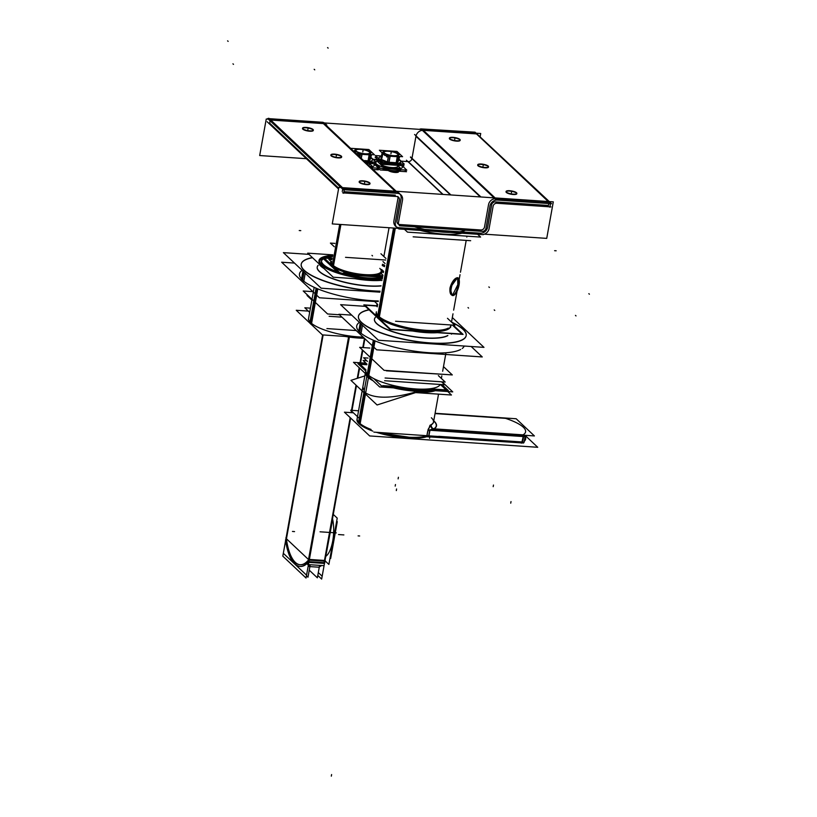 <?xml version="1.0" encoding="UTF-8"?>
<svg xmlns="http://www.w3.org/2000/svg" width="817" height="817" viewBox="0 0 817 817"><rect width="100%" height="100%" fill="white"/><g stroke="black" fill="none" stroke-linecap="round" stroke-linejoin="round"><path stroke-width="1.23" d="M399.952 224.532L480.498 229.965L399.952 224.532M484.512 227.003A3.37 3.002 -46.7 0 1 480.815 229.985A3.37 3.002 -46.7 0 0 484.512 227.003M484.573 226.666L488.535 204.659L484.573 226.666M494.959 198.715A6.73 5.995 133.3 0 0 488.627 204.23A6.73 5.995 133.3 0 1 494.959 198.715M495.929 198.705L549.055 202.279L495.929 198.705M548.82 203.535L548.473 205.475L495.357 201.891L548.473 205.475L548.82 203.535M491.763 204.444A3.37 3.002 -46.7 0 1 494.448 201.962A3.37 3.002 -46.7 0 0 491.763 204.444M491.66 204.873L487.698 226.871L491.66 204.873M480.243 233.182A6.73 5.995 133.3 0 0 487.637 227.218A6.73 5.995 133.3 0 1 480.243 233.182M479.906 233.151L399.37 227.718L479.906 233.151M396.327 226.83A6.73 5.995 133.3 0 0 399.002 227.698A6.73 5.995 133.3 0 1 393.835 221.356A6.73 5.995 133.3 0 0 395.53 226.217M393.906 220.896L397.859 198.919L393.906 220.896M397.705 196.713A3.37 3.002 -46.7 0 1 397.92 198.551A3.37 3.002 -46.7 0 0 397.634 196.57M395.377 195.14L343.937 191.678L395.377 195.14M342.252 191.556L342.691 189.166L342.252 191.556M343.314 188.4L395.949 191.954L343.314 188.4M399.421 193.435A6.73 5.995 133.3 0 0 397.154 192.158A6.73 5.995 133.3 0 1 401.045 198.756A6.73 5.995 133.3 0 0 400.075 194.191M400.984 199.123L397.031 221.101L400.984 199.123M397.848 223.766A3.37 3.002 -46.7 0 1 396.98 221.581A3.37 3.002 -46.7 0 0 399.574 224.501A3.37 3.002 -46.7 0 1 398.696 224.307M372.95 159.244L377.648 159.56L372.95 159.244M401.065 161.143L407.908 161.603L401.065 161.143M398.635 171.529A5.474 1.471 10.2 0 0 398.339 171.08A5.474 1.471 10.2 0 1 395.265 172.458A5.474 1.471 10.2 0 1 388.33 170.528A5.474 1.471 10.2 0 0 394.254 172.377A5.474 1.471 10.2 0 0 398.645 171.713M408.234 161.623A3.37 3.002 133.3 0 0 411.931 158.641A3.37 3.002 133.3 0 1 408.234 161.623L443.059 194.426L408.234 161.623M411.993 158.294L415.955 136.296L480.335 196.938L415.955 136.296L411.993 158.294M416.047 135.857A6.73 5.995 -46.7 0 1 422.379 130.342A6.73 5.995 -46.7 0 0 416.047 135.857M423.349 130.332L476.464 133.917L548.238 201.523L476.464 133.917L423.349 130.332L495.122 197.939L423.349 130.332M269.671 123.193L270.1 120.793L269.671 123.193L338.687 188.196L269.671 123.193M270.723 120.038L323.369 123.592L395.132 191.188L323.369 123.592L270.723 120.038M324.574 123.796A6.73 5.995 -46.7 0 1 326.831 125.072L325.38 123.704M342.017 187.604L270.243 120.007L342.017 187.604M341.598 156.976A5.474 1.471 10.2 0 0 341.302 156.527A5.474 1.471 10.2 0 0 335.756 154.627A5.474 1.471 10.2 0 0 330.905 155.046M330.834 155.22A5.474 1.471 10.2 0 0 331.14 155.843A5.474 1.471 10.2 0 0 337.012 157.804A5.474 1.471 10.2 0 0 341.608 157.16M369.938 183.662A5.474 1.471 10.2 0 0 369.631 183.222A5.474 1.471 10.2 0 0 364.096 181.313A5.474 1.471 10.2 0 0 359.245 181.742M359.174 181.905A5.474 1.471 10.2 0 0 359.48 182.538A5.474 1.471 10.2 0 0 365.352 184.489A5.474 1.471 10.2 0 0 369.948 183.845M313.258 130.281A5.474 1.471 10.2 0 0 312.962 129.842A5.474 1.471 10.2 0 0 307.427 127.932A5.474 1.471 10.2 0 0 302.576 128.361M302.504 128.535A5.474 1.471 10.2 0 0 302.811 129.157A5.474 1.471 10.2 0 0 308.683 131.108A5.474 1.471 10.2 0 0 313.268 130.465M488.454 166.882A5.474 1.471 10.2 0 0 488.157 166.443A5.474 1.471 10.2 0 0 482.612 164.534A5.474 1.471 10.2 0 0 477.761 164.963M477.69 165.126A5.474 1.471 10.2 0 0 477.996 165.759A5.474 1.471 10.2 0 0 483.868 167.71A5.474 1.471 10.2 0 0 488.464 167.066M516.783 193.568A5.474 1.471 10.2 0 0 516.487 193.129A5.474 1.471 10.2 0 0 510.952 191.219A5.474 1.471 10.2 0 0 506.101 191.648M506.029 191.821A5.474 1.471 10.2 0 0 506.336 192.444A5.474 1.471 10.2 0 0 512.208 194.395A5.474 1.471 10.2 0 0 516.793 193.752M460.114 140.197A5.474 1.471 10.2 0 0 459.818 139.748A5.474 1.471 10.2 0 0 454.283 137.848A5.474 1.471 10.2 0 0 449.432 138.267M449.35 138.441A5.474 1.471 10.2 0 0 449.667 139.064A5.474 1.471 10.2 0 0 455.529 141.014A5.474 1.471 10.2 0 0 460.124 140.381M377.597 315.566A38.052 10.233 -169.8 0 0 412.156 328.822A38.052 10.233 -169.8 0 0 448.727 328.179A37.888 10.192 -169.8 0 1 413.586 329.19A37.888 10.192 -169.8 0 1 378.445 316.475A37.888 10.192 -169.8 0 1 377.291 315.209M377.229 315.117A37.888 10.192 -169.8 0 1 376.31 312.135L375.963 314.065M450.667 326.003A37.888 10.192 10.2 0 0 450.943 325.207A37.888 10.192 10.2 0 0 450.974 324.992L450.882 325.554A37.888 10.192 -169.8 0 1 450.739 326.065A37.888 10.192 -169.8 0 0 450.923 324.982M450.412 326.677A37.888 10.192 -169.8 0 1 449.973 327.219A37.888 10.192 -169.8 0 0 450.412 326.677M465.098 232.161A37.888 10.192 -169.8 0 1 414.148 228.719A37.888 10.192 -169.8 0 0 465.098 232.161M457.5 277.698L450.014 287.921L452.22 295.448M452.373 295.488L457.826 284.653L457.632 277.739M332.151 264.371A25.256 6.791 10.2 0 0 332.928 265.219A25.256 6.791 10.2 0 0 364.729 274.686A25.256 6.791 10.2 0 0 379.885 272.96A25.256 6.791 10.2 0 0 381.212 271.275L380.865 273.205M331.151 264.289L331.498 262.328A25.256 6.791 10.2 0 0 332.111 264.32M374.084 340.73L367.967 374.727A37.888 10.192 10.2 0 0 407.346 388.085A37.888 10.192 10.2 0 0 440.189 384.47A37.888 10.192 10.2 0 1 407.346 388.085A37.888 10.192 10.2 0 1 367.967 374.727A37.888 10.192 -169.8 0 1 365.832 370.387L365.618 371.541M378.302 317.272A37.888 10.192 10.2 0 0 415.159 330.262A37.888 10.192 10.2 0 0 449.605 328.24A37.888 10.192 10.2 0 1 415.159 330.262A37.888 10.192 10.2 0 1 378.302 317.272A37.888 10.192 -169.8 0 1 376.167 312.931M450.269 327.484A37.888 10.192 10.2 0 0 450.647 326.698A37.888 10.192 10.2 0 1 450.269 327.484M435.308 390.7A37.888 10.192 -169.8 0 1 416.19 392.191A37.888 10.192 -169.8 0 0 435.308 390.7M364.78 392.426C374.533 398.819 391.149 398.767 414.617 392.283C391.149 398.767 374.533 398.819 364.78 392.426L362.84 386.992M428.333 428.976L431.253 424.809A3.37 3.094 59.6 0 0 433.796 428.833A3.37 3.094 59.6 0 1 431.253 424.809A37.888 10.192 -169.8 0 0 433.51 422.113A37.888 10.192 -169.8 0 1 431.253 424.809L428.333 428.976M426.229 436.697L521.716 442.906L523.268 436.329M429.834 430.018L432.244 429.037L429.834 430.018M359.409 322.378A54.719 14.726 -169.8 0 0 359.807 332.172A54.719 14.726 10.2 0 0 409.603 350.381A54.719 14.726 10.2 0 0 460.665 349.472A54.719 14.726 10.2 0 1 409.603 350.381A54.719 14.726 10.2 0 1 359.807 332.172A54.719 14.726 -169.8 0 1 356.723 325.912L356.692 326.106M462.228 348.491A54.719 14.726 10.2 0 0 464.23 346.04A54.719 14.726 10.2 0 1 462.228 348.491M466.16 335.716A54.719 14.726 10.2 0 1 420.224 342.129A54.719 14.726 10.2 0 1 361.533 322.603A54.719 14.726 -169.8 0 1 358.449 316.332M358.469 316.24A54.719 14.726 -169.8 0 1 369.151 309.878A54.719 14.726 -169.8 0 0 361.533 322.603A54.719 14.726 10.2 0 0 430.447 343.12A54.719 14.726 10.2 0 0 463.076 329.455A54.719 14.726 -169.8 0 0 451.934 322.49A54.719 14.726 -169.8 0 1 463.076 329.455A54.719 14.726 10.2 0 1 466.17 335.624M374.452 319.13A38.47 10.355 -169.8 0 1 375.34 317.537A38.47 10.355 -169.8 0 0 376.606 323.614A38.47 10.355 10.2 0 0 412.125 336.502A38.47 10.355 10.2 0 0 447.879 335.573A38.47 10.355 10.2 0 1 412.125 336.502A38.47 10.355 10.2 0 1 376.606 323.614A38.47 10.355 -169.8 0 1 374.441 319.212M330.528 262.972A26.093 7.026 10.2 0 0 331.998 265.964A26.093 7.026 10.2 0 1 331.671 261.389A26.093 7.026 10.2 0 0 330.63 262.614M381.386 270.325A26.093 7.026 -169.8 0 1 381.896 272.224A26.093 7.026 -169.8 0 1 359.991 275.278A26.093 7.026 -169.8 0 1 331.998 265.964A26.093 7.026 -169.8 0 0 363.187 275.615A26.093 7.026 -169.8 0 0 381.386 270.325M321.51 260.97A35.356 9.518 10.2 0 1 332.539 256.569A35.356 9.518 10.2 0 0 323.409 265.382A35.356 9.518 -169.8 0 0 382.397 278.331A35.356 9.518 -169.8 0 1 323.409 265.382A35.356 9.518 10.2 0 1 321.418 261.338M384.49 266.669A35.356 9.518 10.2 0 0 382.254 265.515A35.356 9.518 10.2 0 1 384.49 266.669M321.765 258.519A37.041 9.967 -169.8 0 1 328.822 256.354A37.041 9.967 -169.8 0 0 321.847 265.28A37.041 9.967 -169.8 0 0 327.525 269.079A37.041 9.967 -169.8 0 1 321.847 265.28A37.041 9.967 -169.8 0 1 321.704 258.56M320.918 266.025A37.888 10.192 -169.8 0 1 319.335 264.116A37.888 10.192 -169.8 0 0 320.918 266.025A37.888 10.192 -169.8 0 0 323.45 267.996A37.888 10.192 -169.8 0 1 320.918 266.025M313.33 292.037L308.591 318.344A37.888 10.192 10.2 0 0 310.726 322.684A37.888 10.192 -169.8 0 0 363.146 337.104A37.888 10.192 -169.8 0 1 310.726 322.684L316.843 288.687M379.588 280.343A37.888 10.192 -169.8 0 1 356.263 278.771A37.888 10.192 -169.8 0 0 379.588 280.343M321.602 565.507A50.511 18.566 93.9 0 1 319.335 566.845M324.083 562.668L324.359 561.136L309.255 560.115L324.359 561.136L309.255 560.115L324.359 561.136L324.083 562.668M300.043 566.436A50.511 18.566 93.9 0 1 286.021 541.222A50.511 18.566 93.9 0 0 307.958 562.678A50.511 18.566 93.9 0 1 300.207 566.447M308.867 562.29L323.971 563.311L308.867 562.29M286.236 539.996L286.021 541.222L286.236 539.996M308.346 560.544A48.826 17.954 93.9 0 1 300.319 564.761A48.826 17.954 93.9 0 0 308.346 560.544A48.826 17.954 93.9 0 1 286.41 539.046A48.826 17.954 93.9 0 0 300.166 564.751A48.826 17.954 93.9 0 1 286.41 539.046L323.134 334.95L286.41 539.046A48.826 17.954 93.9 0 0 308.346 560.544M308.438 561.779L308.744 560.084L308.438 561.779M348.879 337.023L308.836 559.563L348.879 337.023M364.453 338.33L362.789 347.562L364.453 338.33M362.37 349.89L360.052 362.758L362.37 349.89M359.174 367.681L357.254 378.342L359.174 367.681M356.028 385.144L351.504 410.308L356.028 385.144M351.392 410.92L351.085 412.636L351.392 410.92M350.187 417.61L324.482 560.452L350.187 417.61M326.054 556.142A23.489 8.63 -86.1 0 0 332.509 518.785A23.489 8.63 -86.1 0 1 326.054 556.142M302.167 270.335A54.719 14.726 -169.8 0 0 302.566 280.129A54.719 14.726 10.2 0 0 378.322 300.962A54.719 14.726 10.2 0 1 302.566 280.129A54.719 14.726 -169.8 0 1 299.482 273.869L299.451 274.063M301.228 264.197A54.719 14.726 -169.8 0 1 312.533 257.712A54.719 14.726 -169.8 0 0 304.292 270.56A54.719 14.726 10.2 0 0 380.048 291.383A54.719 14.726 10.2 0 1 304.292 270.56A54.719 14.726 -169.8 0 1 301.207 264.289M317.221 267.077A38.47 10.355 -169.8 0 1 318.099 265.494A38.47 10.355 -169.8 0 0 319.365 271.571A38.47 10.355 10.2 0 0 381.018 285.96A38.47 10.355 10.2 0 1 319.365 271.571A38.47 10.355 -169.8 0 1 317.2 267.169M332.744 544.357L332.662 544.316A19.363 7.118 -86.1 0 0 333.714 539.843A19.363 7.118 -86.1 0 0 334.337 535.002L334.429 535.012M372.583 168.159A13.634 3.666 10.2 0 0 373.195 167.853A13.634 3.666 10.2 0 1 372.583 168.159M374.237 165.32A13.634 3.666 10.2 0 1 371.327 166.985A13.634 3.666 10.2 0 0 373.471 163.768A13.634 3.666 10.2 0 0 373.4 163.696A13.634 3.666 10.2 0 1 373.471 163.768A13.634 3.666 10.2 0 1 374.247 165.3A13.634 3.666 -169.8 0 1 371.296 166.944M375.228 164.033L375.228 163.992A13.634 3.666 10.2 0 0 375.994 165.545A13.634 3.666 10.2 0 0 379.844 167.751A13.634 3.666 10.2 0 1 375.994 165.545L376.218 164.329M381.702 168.435A13.634 3.666 10.2 0 0 388.116 170.038A13.634 3.666 10.2 0 1 381.702 168.435M388.269 170.059A13.634 3.666 10.2 0 0 401.321 169.752A13.634 3.666 10.2 0 1 388.269 170.059M376.606 164.176A13.634 3.666 -169.8 0 1 375.524 162.348A13.634 3.666 -169.8 0 1 375.554 162.226A13.634 3.666 10.2 0 0 375.524 162.369A13.634 3.666 10.2 0 0 376.29 163.951A13.634 3.666 10.2 0 0 393.467 169.068A13.634 3.666 10.2 0 0 401.596 165.657A13.634 3.666 10.2 0 0 401.515 165.585A13.634 3.666 10.2 0 1 401.596 165.657A13.634 3.666 10.2 0 1 402.362 167.199A13.634 3.666 -169.8 0 1 390.506 168.721A13.634 3.666 -169.8 0 1 376.034 163.645M378.833 160.673A13.634 3.666 10.2 0 0 375.759 161.889A13.634 3.666 10.2 0 1 378.833 160.673M375.565 162.226A13.634 3.666 10.2 0 0 376.29 163.951A13.634 3.666 10.2 0 0 390.914 168.823A13.634 3.666 10.2 0 0 402.362 167.219M369.509 164.544L369.519 164.472A8.844 2.38 -169.8 0 1 369.192 164.963A8.844 2.38 -169.8 0 0 369.018 163.461M397.624 166.443L397.644 166.372A8.844 2.38 -169.8 0 1 388.514 167.148A8.844 2.38 -169.8 0 1 380.242 163.237L380.232 163.308M370.561 158.886L371.122 155.781L370.561 158.804L369.182 160.663L370.336 154.515L369.345 154.781L370.244 154.627L369.182 160.663L370.285 154.515L369.192 160.653L370.561 158.804L371.092 155.781M369.161 160.694L368.253 160.847L369.161 160.694M364.556 160.592L368.11 160.837L369.202 154.77L368.11 160.837L364.556 160.592M398.359 156.578L397.307 162.563L398.451 156.415L397.47 156.68L398.369 156.527L397.307 162.563L398.676 160.704L399.227 157.681L398.665 160.714M397.276 162.593L396.378 162.736L397.276 162.593M389.015 162.246L396.235 162.736L397.317 156.67L396.235 162.736L389.015 162.246L390.107 156.18L397.317 156.67L390.107 156.18L389.015 162.246L390.118 156.057M388.872 162.236L387.503 161.94L388.872 162.236M382.673 153.351L381.539 159.54L382.938 153.606L381.539 159.54L387.381 161.889L388.453 155.741M380.988 159.019L381.427 159.499L380.957 159.07L382.121 152.83L382.693 153.371L381.58 159.56M484.338 234.162L546.726 238.38L553.303 201.86L338.83 187.389L332.264 223.909L398.012 228.341M399.401 225.768L483.889 231.466M442.732 194.395L406.437 160.214M481.918 231.313A3.37 3.002 133.3 0 0 486.013 228.014M450.902 194.946L410.522 156.915M485.89 228.821L490.067 205.578M480.927 196.979L414.576 134.478M480.182 136.49L480.713 133.498L266.25 119.027L259.683 155.536L306.375 158.692M398.563 222.112A3.37 3.002 133.3 0 0 401.382 225.88M402.577 199.675L398.4 222.918M397.042 193.292L397.052 193.302A6.73 5.995 -46.7 0 1 400.871 194.803A6.73 5.995 -46.7 0 1 402.424 200.482M323.123 122.427A6.73 5.995 -46.7 0 1 324.359 122.948M269.273 118.669L322.97 122.295L398.461 193.394L343.222 189.667L267.731 118.567L268.864 118.281L344.345 189.381L343.64 193.282M397.889 196.58L342.65 192.853M338.544 188.993L267.159 121.753M399.288 200.267A3.37 3.002 133.3 0 0 396.47 196.509M395.275 222.704L399.452 199.471M400.81 229.077A6.73 5.995 -46.7 0 1 396.991 227.586A6.73 5.995 -46.7 0 1 395.428 221.907M483.317 234.653L398.829 228.954M489.148 228.229A6.73 5.995 -46.7 0 1 481.346 234.51M493.192 205.792L489.015 229.036M497.155 203.3A3.37 3.002 133.3 0 0 493.07 206.599M550.995 206.915L495.745 203.188M549.861 207.201L550.566 203.29L475.075 132.191L420.837 128.892L496.327 199.991L551.567 203.719L475.494 132.579M419.254 129.352A6.73 5.995 -46.7 0 1 420.918 128.974M497.716 200.094L497.737 200.104A6.73 5.995 -46.7 0 0 489.934 206.384M488.076 165.963A5.474 1.471 -169.8 0 1 488.525 166.709A5.474 1.471 -169.8 0 1 483.746 167.322A5.474 1.471 -169.8 0 1 477.945 165.279M478.2 165.514A5.474 1.471 -169.8 0 1 477.751 164.768A5.474 1.471 -169.8 0 1 482.53 164.156A5.474 1.471 -169.8 0 1 488.331 166.198M516.415 192.659A5.474 1.471 -169.8 0 1 516.865 193.394A5.474 1.471 -169.8 0 1 512.085 194.017A5.474 1.471 -169.8 0 1 506.285 191.975M506.53 192.209A5.474 1.471 -169.8 0 1 506.091 191.464A5.474 1.471 -169.8 0 1 510.87 190.841A5.474 1.471 -169.8 0 1 516.661 192.894M459.746 139.278A5.474 1.471 -169.8 0 1 460.185 140.024A5.474 1.471 -169.8 0 1 455.416 140.636A5.474 1.471 -169.8 0 1 449.616 138.594M449.861 138.829A5.474 1.471 -169.8 0 1 449.421 138.083A5.474 1.471 -169.8 0 1 454.201 137.47A5.474 1.471 -169.8 0 1 459.991 139.513M398.267 170.61A5.474 1.471 -169.8 0 1 398.706 171.356A5.474 1.471 -169.8 0 1 393.927 171.968A5.474 1.471 -169.8 0 1 388.136 169.926M341.23 156.057A5.474 1.471 -169.8 0 1 341.669 156.803A5.474 1.471 -169.8 0 1 336.89 157.415A5.474 1.471 -169.8 0 1 331.099 155.373M331.345 155.608A5.474 1.471 -169.8 0 1 330.905 154.862A5.474 1.471 -169.8 0 1 335.675 154.25A5.474 1.471 -169.8 0 1 341.475 156.292M369.56 182.742A5.474 1.471 -169.8 0 1 370.009 183.488A5.474 1.471 -169.8 0 1 365.23 184.111A5.474 1.471 -169.8 0 1 359.429 182.058M359.684 182.293A5.474 1.471 -169.8 0 1 359.235 181.548A5.474 1.471 -169.8 0 1 364.014 180.935A5.474 1.471 -169.8 0 1 369.815 182.977M312.891 129.362A5.474 1.471 -169.8 0 1 313.34 130.107A5.474 1.471 -169.8 0 1 308.56 130.73A5.474 1.471 -169.8 0 1 302.76 128.688M303.015 128.923A5.474 1.471 -169.8 0 1 302.566 128.177A5.474 1.471 -169.8 0 1 307.345 127.554A5.474 1.471 -169.8 0 1 313.146 129.607M440.363 384.48L446.133 389.913L429.609 388.8M366.843 364.739L360.093 364.29L365.934 369.784M399.288 386.747L382.764 385.634M452.414 325.084L461.973 334.092L390.485 329.261L364.933 305.201L377.403 306.038M379.18 317.057A38.052 10.233 -169.8 0 1 377.158 315.035M451.117 325.003A38.052 10.233 -169.8 0 1 450.831 326.157M450.514 326.688A38.052 10.233 -169.8 0 1 450.014 327.249M437.361 332.682A37.888 10.192 -169.8 0 1 412.656 331.018M379.2 319.345A37.888 10.192 -169.8 0 1 377.372 317.67L393.508 228.035M465.465 230.22A37.888 10.192 -169.8 0 1 414.464 226.779M451.352 287.737A9.263 3.421 106.6 0 0 452.506 295.529A9.263 3.421 106.6 0 0 459.144 284.469M458.95 285.572A9.263 3.421 106.6 0 0 457.796 277.78A9.263 3.421 106.6 0 0 451.158 288.84M377.219 317.476A37.888 10.192 -169.8 0 0 378.955 319.151L395.326 228.157M470.663 240.709L413.157 236.828M447.481 318.303L454.865 325.248L395.561 321.244M378.22 301.524L374.339 301.269L377.699 304.424M476.178 232.906L480.6 237.073L407.489 232.14L403.067 227.974M446.102 374.513L386.39 370.836M334.306 246.765L330.405 243.098L334.909 243.395M345.52 257.335L385.685 260.041M385.961 258.489L380.947 253.76M332.325 265.392L339.698 224.409M380.007 272.888A25.368 6.822 -169.8 0 1 363.289 274.502M333.397 266.25L340.914 224.491M366.251 274.706A25.368 6.822 -169.8 0 1 332.07 264.259M382.683 276.749L345.581 274.246M383.418 272.623L381.355 270.682M332.172 258.611L324.237 258.08L339.566 272.521M451.015 333.693L451.525 334.163M377.668 304.608L376.872 304.557L377.556 305.201M377.383 306.201L376.586 306.15L377.27 306.794M368.048 358.071L363.606 357.775L367.446 361.39M438.341 375.595L445.204 382.06L385.093 378.005M365.955 363.156L353.485 362.319L379.629 386.941L452.741 391.874L442.099 381.856M376.371 311.788A37.888 10.192 10.2 0 0 379.364 316.873M375.003 341.108L368.61 376.627A37.888 10.192 10.2 0 1 366.802 374.86M373.287 340.393L367.037 375.136A37.888 10.192 10.2 0 0 368.967 376.903M377.791 315.382A37.888 10.192 10.2 0 0 411.686 328.495A37.888 10.192 10.2 0 0 448.237 328.148M402.158 388.463A37.888 10.192 10.2 0 0 427.138 390.148M377.454 305.783L363.82 304.864L389.964 329.486L463.086 334.419L453.231 325.146M443.488 366.629L452.301 374.932L384.061 370.326L359.674 347.348L369.846 348.042M441.578 381.815L444.714 384.776L384.603 380.722M366.741 360.726L363.116 360.481L366.956 364.106M441.987 384.593L448.329 390.557L426.249 389.066M366.935 364.249L357.907 363.636L365.791 371.071M373.818 378.628L381.713 386.063L403.782 387.554M447.767 391.547L451.454 395.019L414.903 392.548M369.478 378.577L369.529 378.097A36.591 9.845 -169.8 0 1 366.864 374.942M365.393 373.543A37.888 10.192 10.2 0 0 368.406 377.771L359.991 424.574A37.888 10.192 10.2 0 1 356.998 419.489L365.413 372.685M373.022 380.722A37.888 10.192 10.2 0 1 366.833 376.28L358.408 423.083A37.888 10.192 10.2 0 0 372.787 431.08M393.488 387.881A37.888 10.192 10.2 0 0 432.755 390.526M376.382 432.295A37.888 10.192 10.2 0 0 428.69 435.941M367.936 377.372L367.997 376.668A36.591 9.845 -169.8 0 0 372.215 379.956M431.59 390.455A36.591 9.845 -169.8 0 1 393.906 387.912M416.364 392.354L377.086 404.977L350.953 380.365L364.842 375.902M358.561 410.788L350.677 410.257L359.266 418.335L350.677 410.257L358.561 410.788M438.892 436.513L373.9 432.132L438.892 436.513M433.735 420.816A41.493 11.162 10.2 0 1 433.613 429.109A3.37 3.064 62.2 0 1 430.937 424.789M431.305 424.585A37.888 10.192 10.2 0 0 433.51 422.083A37.888 10.192 -169.8 0 0 431.376 417.773M353.373 412.789L344.437 412.187L369.662 435.941L537.729 447.287L526.138 436.37M522.635 441.895A1.348 1.226 63.2 0 1 520.95 442.977A40.513 10.897 10.2 0 0 521.164 442.865M427.894 429.895L525.147 436.452L524.085 442.334L522.788 442.242M522.604 442.232L428.935 435.91A3.37 0.909 10.2 0 0 426.821 436.053L427.597 431.754M524.157 441.874L523.585 443.028L428.527 436.615L428.935 435.839M428.016 430.13A3.37 0.909 10.2 0 1 429.987 430.038L428.935 435.91M429.946 430.345L432.796 429.078M430.028 425.259L427.689 431.866L430.028 425.259L431.386 424.636M525.055 435.298L525.055 436.901M435.093 413.29L516.17 418.753L534.4 435.931L432.183 429.027M523.636 436.472L522.574 442.354M524.279 441.241A42.096 11.326 10.2 0 0 525.658 439.035L525.699 438.811A42.096 11.326 -169.8 0 1 524.32 441.017A42.096 11.326 -169.8 0 0 525.699 438.8M522.38 435.032A1.348 1.226 63.2 0 1 523.534 436.921M351.708 315.127L338.902 314.259L376.657 349.819L482.265 356.947L471.174 346.51M464.148 330.323A54.719 14.726 10.2 0 0 451.505 322.092L452.996 313.82L451.505 322.092M368.988 309.735A54.719 14.726 10.2 0 0 358.479 316.148A54.719 14.726 10.2 0 0 362.799 323.491M362.482 325.278L361.012 333.448M360.205 323.123L358.734 331.304M360.522 321.347A54.719 14.726 10.2 0 0 418.58 341.72A54.719 14.726 10.2 0 0 466.19 335.521A54.719 14.726 10.2 0 0 461.871 328.179M365.403 306.355L340.618 304.68L378.373 340.24L483.981 347.368L452.322 317.547M375.371 317.364A38.47 10.355 10.2 0 0 374.472 319.038A38.47 10.355 10.2 0 0 377.505 324.196M375.902 322.695A38.47 10.355 10.2 0 0 410.573 336.053A38.47 10.355 10.2 0 0 447.634 335.562M331.978 259.663L328.863 259.459L331.559 261.991M380.303 272.664L382.959 275.176M343.263 273.021L353.056 273.685M373.767 275.084L382.867 275.697M310.419 308.162L304.823 307.784L309.674 312.349M356.202 330.558L326.912 328.577M308.06 295.56L307.039 295.499L311.88 300.053M341.976 317.159L329.118 316.291M381.549 269.436L383.643 271.407M332.264 258.111L322.031 257.426L339.239 273.634M382.591 277.249L348.461 274.941M381.519 269.59A26.093 7.026 -169.8 0 1 382.029 271.479A26.093 7.026 -169.8 0 1 359.327 274.43A26.093 7.026 -169.8 0 1 331.641 264.708M332.723 265.739A26.093 7.026 -169.8 0 1 330.66 262.237M312.911 291.649L303.209 290.995L327.597 313.973L339.433 314.77M382.53 277.586A35.356 9.518 -169.8 0 1 348.747 275.012A35.356 9.518 -169.8 0 1 322.868 263.952M324.339 265.341A35.356 9.518 -169.8 0 1 321.551 260.592A35.356 9.518 -169.8 0 1 332.672 255.833M382.387 264.779A35.356 9.518 -169.8 0 1 384.623 265.923A36.939 9.937 10.2 0 0 384.47 265.842M382.969 261.542L385.062 263.513M332.846 254.853L307.692 253.158L333.244 277.218L381.999 280.507M330.344 256.099A36.939 9.937 10.2 0 0 321.816 258.489A36.939 9.937 10.2 0 0 322.797 265.913M319.008 263.809A37.991 10.223 10.2 0 0 321.663 266.863M309.643 322.889A37.888 10.192 -169.8 0 0 311.379 324.563L317.762 289.065M321.98 265.637A37.888 10.192 -169.8 0 1 318.987 260.552A37.888 10.192 -169.8 0 1 332.764 255.312M382.479 264.259A37.888 10.192 -169.8 0 1 384.736 265.311M364.372 338.258A37.888 10.192 -169.8 0 1 345.08 336.43M311.624 324.757A37.888 10.192 -169.8 0 1 309.806 323.072L316.046 288.35M382.274 279.016A37.888 10.192 -169.8 0 1 320.407 264.157M308.336 311.093L296.244 310.276L322.388 334.899L363.779 337.697M321.255 264.463A36.939 9.937 10.2 0 0 382.295 278.883M320.08 265.372A37.991 10.223 10.2 0 0 324.012 268.517M354.987 278.689A37.991 10.223 10.2 0 0 380.599 280.415M324.86 561.269L322.174 576.22L318.303 572.584M285.511 539.914A50.511 18.566 -86.1 0 0 299.89 566.426A50.511 18.566 -86.1 0 0 308.571 561.626L324.819 562.719A50.511 18.566 -86.1 0 1 324.543 563.036M286.113 538.944L285.695 541.273M325.207 560.503L308.959 559.4A48.826 17.954 93.9 0 1 300.002 564.741A48.826 17.954 93.9 0 1 285.919 537.709L285.919 537.709A48.826 17.954 -86.1 0 0 300.002 564.741A48.826 17.954 -86.1 0 0 308.959 559.4L325.207 560.503A48.826 17.954 93.9 0 1 324.941 560.84A48.826 17.954 -86.1 0 0 325.207 560.503M324.267 563.413L308.019 562.31L308.448 559.982M286.011 538.372L285.725 539.925L286.011 538.372L309.235 560.217L306.549 575.168L283.325 553.293L285.613 540.568L282.805 556.152L306.038 578.028L349.38 337.094M348.563 336.982L307.621 564.557L323.869 565.66M322.613 334.919L286.124 537.719M364.903 338.749L363.31 347.593M362.819 350.319L360.573 362.799M359.623 368.099L357.805 378.159M356.478 385.563L352.015 410.338M351.841 411.349L351.596 412.677M350.636 418.028L321.653 579.079L317.793 575.444M319.6 565.374L317.364 577.813L309.255 570.174M309.48 564.69L309.143 566.549L319.09 567.223M310.225 564.741L307.989 577.18L306.446 575.73M322.817 334.929L285.286 543.53M332.601 519.796L325.043 560.248M333.295 514.424L337.217 518.121L328.883 564.424L324.992 560.768M294.467 263.074L281.661 262.216L319.416 297.776L374.584 301.493M312.37 257.559A54.719 14.726 10.2 0 0 301.248 264.105A54.719 14.726 10.2 0 0 305.568 271.448M305.241 273.225L303.771 281.405M302.964 271.081L301.493 279.261M303.291 269.293A54.719 14.726 10.2 0 0 380.079 291.189M308.979 254.363L283.387 252.637L321.142 288.197L379.905 292.169M318.13 265.321A38.47 10.355 10.2 0 0 317.231 266.996A38.47 10.355 10.2 0 0 320.274 272.153M318.671 270.652A38.47 10.355 10.2 0 0 381.049 285.787M330.058 557.94L330.66 558.501L337.278 521.675L336.675 521.103M374.033 169.528L378.394 169.824L376.545 168.088M374.247 165.279A13.634 3.666 -169.8 0 0 373.461 163.696A13.634 3.666 -169.8 0 1 373.737 163.982M372.195 167.791L378.68 168.231L373.9 163.727M404.67 169.977L406.519 171.723L380.191 169.946L378.353 168.21M376.3 165.861L376.525 164.615M375.738 161.878A13.634 3.666 -169.8 0 1 378.792 160.632M402.373 167.179A13.634 3.666 -169.8 0 0 401.576 165.596A13.634 3.666 -169.8 0 1 401.862 165.882M375.728 165.33L375.953 164.084M402.025 165.626L406.805 170.13L380.487 168.353L375.708 163.849M373.379 159.642L378.077 159.958M369.652 163.768L372.399 166.362L370.54 166.229M372.062 162.123L373.001 163.002L370.254 162.818M397.767 165.667L400.524 168.251L383.459 167.107L377.362 161.357L379.731 161.521M400.187 164.023L401.127 164.901L398.369 164.717M377.985 158.008L378.526 158.529M383.061 162.818L384.061 163.757L386.87 163.941M374.023 162.123L375.871 163.86L367.415 163.288M372.154 161.991A11.367 3.054 -169.8 0 1 367.007 162.9M369.141 161.786A11.367 3.054 -169.8 0 1 365.842 161.807M370.857 157.273L376.157 162.266L365.567 161.552M363.892 149.286L356.426 148.806M351.269 148.357L368.875 149.542L374.452 154.801L356.845 153.606M360.46 154.025L362.054 154.168L361.42 157.65M362.023 154.331L369.151 154.811M370.234 154.679L369.131 160.826M371.163 155.577L371.337 154.587L371.132 155.557M370.264 154.515L369.172 154.648L368.058 160.837M361.257 157.497L361.86 154.147L369.366 154.658L368.232 160.969M360.328 153.841L359.899 156.221M360.042 156.343L360.491 153.851M370.254 154.73L371.388 155.802L370.081 155.71M360.113 155.036L358.54 154.934M402.138 164.013L403.986 165.759L382.703 164.319L375.095 157.15L377.229 157.303M400.34 163.89L397.685 164.84L389.035 164.391L380.732 161.786L378.853 160.152M378.455 158.958L379.323 160.602M379.231 159.468A11.367 3.054 -169.8 0 1 378.618 158.61A11.367 3.054 -169.8 0 0 379.231 159.468A11.367 3.054 -169.8 0 0 380.487 160.367A11.367 3.054 -169.8 0 1 379.231 159.468L379.057 160.428A11.367 3.054 -169.8 0 0 382.662 162.42A11.367 3.054 -169.8 0 1 379.057 160.428A11.367 3.054 -169.8 0 1 378.414 159.121L378.404 159.172A11.367 3.054 -169.8 0 0 379.302 160.694L379.497 159.642A11.367 3.054 -169.8 0 1 378.659 158.641M400.279 163.89A11.367 3.054 -169.8 0 1 383.449 162.757M382.754 162.501A11.367 3.054 -169.8 0 1 378.833 160.255L379.017 159.203A11.367 3.054 -169.8 0 0 380.344 160.234M397.266 163.686A11.367 3.054 -169.8 0 1 389.27 163.145M398.972 159.162L404.272 164.156L382.989 162.726L375.381 155.557L381.508 155.976M392.017 151.186L384.511 150.685M397.001 151.441L402.567 156.69L384.96 155.506L379.384 150.257L397.001 151.441M388.586 155.873L390.169 156.057L389.055 162.246M390.138 156.231L397.266 156.711M399.431 156.486L399.258 157.456L399.442 156.486M397.256 162.716L398.39 156.415L397.297 156.547L396.184 162.726M398.686 160.786L399.247 157.681M398.42 156.415L397.307 162.552M388.851 162.358L389.985 156.047L397.491 156.558L396.357 162.859M381.406 159.621L382.703 153.382M387.472 162.062L388.616 155.751M380.936 159.172L382.07 152.871L380.936 159.192M382.131 152.82L382.519 153.433L382.07 152.871M398.379 156.629L399.513 157.701L398.196 157.61M388.238 156.935L386.512 156.823M450.453 194.916L410.481 157.273M331.14 155.843A5.474 1.471 10.2 0 0 338.034 157.895A5.474 1.471 10.2 0 0 341.302 156.527A5.474 1.471 10.2 0 0 334.408 154.484A5.474 1.471 10.2 0 0 331.14 155.843M359.48 182.538A5.474 1.471 10.2 0 0 366.373 184.591A5.474 1.471 10.2 0 0 369.631 183.222A5.474 1.471 10.2 0 0 362.748 181.17A5.474 1.471 10.2 0 0 359.48 182.538M302.811 129.157A5.474 1.471 10.2 0 0 309.704 131.21A5.474 1.471 10.2 0 0 312.962 129.842A5.474 1.471 10.2 0 0 306.069 127.789A5.474 1.471 10.2 0 0 302.811 129.157M477.996 165.759A5.474 1.471 10.2 0 0 484.889 167.812A5.474 1.471 10.2 0 0 488.157 166.443A5.474 1.471 10.2 0 0 481.264 164.391A5.474 1.471 10.2 0 0 477.996 165.759M506.336 192.444A5.474 1.471 10.2 0 0 513.229 194.497A5.474 1.471 10.2 0 0 516.487 193.129A5.474 1.471 10.2 0 0 509.594 191.076A5.474 1.471 10.2 0 0 506.336 192.444M449.667 139.064A5.474 1.471 10.2 0 0 456.55 141.116A5.474 1.471 10.2 0 0 459.818 139.748A5.474 1.471 10.2 0 0 452.924 137.695A5.474 1.471 10.2 0 0 449.667 139.064M576.016 315.913L575.454 315.393M494.775 310.429L494.214 309.909M227.596 40.85L228.157 41.371M489.424 287.461L488.862 286.93M232.947 63.828L233.509 64.349M314.188 69.312L314.749 69.833M589.404 294.202L588.843 293.681M327.576 47.6L328.138 48.121M421.899 128.963L497.39 200.063M483.072 166.096L483.358 164.503L483.072 166.096M511.411 192.792L511.697 191.188L511.411 192.792M454.742 139.411L455.028 137.818L454.742 139.411M336.226 156.19L336.512 154.597L336.226 156.19M364.556 182.875L364.842 181.282L364.556 182.875M307.886 129.505L308.172 127.901L307.886 129.505M450.014 287.921C448.86 299.676 457.142 296.214 457.826 284.653C461.217 273.562 452.935 277.034 450.014 287.921M448.737 328.179A37.888 10.192 -169.8 0 1 413.586 329.19A37.888 10.192 -169.8 0 1 378.445 316.475M394.345 228.096L378.455 316.434M556.152 250.788L554.61 250.696M299.226 230.537L300.779 230.629M371.97 255.374L372.521 255.895M468.58 308.101L468.018 307.58M332.928 265.219A25.256 6.791 10.2 0 0 364.729 274.686A25.256 6.791 10.2 0 0 379.793 268.385M340.26 224.44L332.928 265.188M364.627 393.243L359.286 422.93A37.888 10.192 -169.8 0 1 357.152 418.59L362.135 390.894M427.863 430.855L427.751 431.447M427.679 431.856L426.974 435.788A3.37 0.909 10.2 0 1 427.209 435.727A3.37 0.909 10.2 0 0 426.974 435.788L426.934 436.012M426.862 435.818A37.888 10.192 -169.8 0 1 380.508 432.571A37.888 10.192 -169.8 0 0 426.862 435.818M371.092 429.476A37.888 10.192 -169.8 0 1 359.286 422.93A37.888 10.192 -169.8 0 0 371.092 429.476M433.715 420.98A41.248 11.101 -169.8 0 1 433.796 428.833A41.248 11.101 -169.8 0 0 433.715 420.98M429.946 430.253L523.227 436.554L522.257 441.977L438.709 436.339L522.257 441.977L523.227 436.554L429.946 430.253L525.106 436.676M428.751 435.665L429.722 430.242A3.37 0.909 10.2 0 0 427.965 430.355A3.37 0.909 10.2 0 1 429.722 430.242L428.751 435.665M521.583 442.834L522.206 442.201M428.067 436.523L428.7 435.89L428.21 436.595M523.013 434.858L434.123 428.854L523.013 434.858A40.748 10.958 -169.8 0 0 505.478 418.345A40.748 10.958 -169.8 0 1 523.013 434.858M435.042 413.586L505.478 418.345L435.042 413.586M525.157 436.227A42.096 11.326 -169.8 0 1 525.739 438.423M331.314 776.15L331.6 774.557L331.314 776.15M368.641 377.954L368.692 377.383L368.641 377.954M396.316 490.588L396.572 488.985M395.193 486.115L395.469 484.532M398.124 478.874L398.41 477.281M510.727 503.17L511.013 501.577M429.865 436.717L429.579 438.32M428.7 436.625L429.129 435.859M493.192 486.656L493.478 485.063M359.807 332.172L361.257 324.114M320.039 531.806L336.287 532.898M294.018 531.55L292.455 531.448L294.018 531.55M292.997 531.489L294.559 531.591L292.997 531.489M302.566 280.129L304.016 272.071M332.509 544.306L332.662 544.316A19.363 7.118 -86.1 0 0 333.714 539.843L333.316 539.823M333.714 539.843A19.363 7.118 -86.1 0 0 334.337 535.002L334.184 534.992M359.664 535.983L358.101 535.881L359.664 535.983M343.865 534.921L342.303 534.808L343.865 534.921M341.976 534.788L340.423 534.686L341.976 534.788M340.097 534.665L338.534 534.553L340.097 534.665M375.279 163.819A13.634 3.666 10.2 0 0 375.994 165.545M397.144 165.361A8.844 2.38 -169.8 0 1 388.79 167.199A8.844 2.38 -169.8 0 1 380.845 162.573M380.722 164.319L381.008 162.726L380.722 164.319M372.103 161.991A11.367 3.054 -169.8 0 1 366.956 162.859A11.367 3.054 -169.8 0 0 372.103 161.991M369.427 161.807A11.367 3.054 -169.8 0 1 365.893 161.858A11.367 3.054 -169.8 0 0 369.427 161.807M371.939 158.651A11.03 2.972 -169.8 0 1 365.413 161.409A11.03 2.972 -169.8 0 0 371.939 158.651A11.03 2.972 -169.8 0 0 370.755 157.804A11.03 2.972 -169.8 0 1 371.939 158.651M354.333 150.808L361.931 153.862L370.009 154.209L371.378 152.35L363.79 149.297L355.712 148.949L354.333 150.808L354.782 151.227L361.931 153.862L370.009 154.209L371.378 152.35L370.928 151.931L363.79 149.297L356.569 148.806L354.333 150.808M360.511 149.368A7.067 1.9 -169.8 0 1 369.417 152.023A7.067 1.9 -169.8 0 1 365.199 153.79A7.067 1.9 -169.8 0 1 356.294 151.135A7.067 1.9 -169.8 0 1 360.511 149.368A7.067 1.9 -169.8 0 1 369.417 152.023A7.067 1.9 -169.8 0 1 365.199 153.79A7.067 1.9 -169.8 0 1 356.294 151.135A7.067 1.9 -169.8 0 1 360.511 149.368M362.002 154.158L361.39 157.61L361.982 154.28L369.202 154.77L361.982 154.28L361.39 157.61M371.316 154.587L371.143 155.567L371.316 154.587M360.471 153.974L361.839 154.27L360.471 153.974M360.103 153.831L359.94 156.251L360.103 153.831M354.67 151.186L360.746 153.627M361.788 153.851L369.294 154.352M369.978 154.25L371.408 152.309M371.051 151.972L364.974 149.531M355.742 148.908L354.312 150.849M362.799 151.901L363.085 150.297L362.799 151.901M362.86 151.574L363.146 149.981L362.86 151.574M378.414 159.121L379.139 160.694L379.333 159.274M379.057 160.428A11.367 3.054 -169.8 0 1 378.628 158.692M400.228 163.89A11.367 3.054 -169.8 0 1 383.633 162.767A11.367 3.054 -169.8 0 0 400.228 163.89M397.552 163.706A11.367 3.054 -169.8 0 1 388.861 163.124A11.367 3.054 -169.8 0 0 397.552 163.706M400.064 160.551A11.03 2.972 -169.8 0 1 393.488 163.308A11.03 2.972 -169.8 0 1 379.599 159.172A11.03 2.972 -169.8 0 1 381.406 156.558A11.03 2.972 -169.8 0 0 379.599 159.172A11.03 2.972 -169.8 0 0 393.488 163.308A11.03 2.972 -169.8 0 0 400.064 160.551A11.03 2.972 -169.8 0 0 398.88 159.703A11.03 2.972 -169.8 0 1 400.064 160.551M382.458 152.708L390.056 155.761L398.124 156.108L399.503 154.25L393.212 151.482L384.695 150.706L382.458 152.708L390.056 155.761L398.124 156.108L399.503 154.25L399.053 153.821L391.905 151.196L384.695 150.706L382.458 152.708M388.637 151.268A7.067 1.9 -169.8 0 1 397.542 153.923A7.067 1.9 -169.8 0 1 393.324 155.679A7.067 1.9 -169.8 0 1 384.419 153.034A7.067 1.9 -169.8 0 1 388.637 151.268A7.067 1.9 -169.8 0 1 397.542 153.923A7.067 1.9 -169.8 0 1 393.324 155.679A7.067 1.9 -169.8 0 1 384.419 153.034A7.067 1.9 -169.8 0 1 388.637 151.268M397.307 162.563L398.676 160.704L399.227 157.681M387.381 161.889L388.473 155.822L387.381 161.889L381.539 159.54M379.047 160.469L379.231 159.417M382.785 153.075L388.861 155.516M389.903 155.751L397.409 156.251M398.093 156.139L399.523 154.209M399.166 153.872L393.1 151.431M383.857 150.808L382.427 152.738M390.924 153.79L391.21 152.197L390.924 153.79M390.975 153.473L391.261 151.88L390.975 153.473M371.102 155.781L370.561 158.804M453.649 310.143L457.06 291.179L453.649 310.143M459.134 279.669L460.032 274.706L459.134 279.669M460.471 272.224L466.201 240.402L460.471 272.224M466.803 237.063L466.967 236.154L466.803 237.063M383.867 256.518L389.045 227.739L383.867 256.518M445.949 352.954L442.661 371.265L445.949 352.954M441.834 375.83L441.364 378.445L441.834 375.83M369.601 377.505L369.723 378.261M433.51 422.113L438.535 394.141L433.51 422.113M524.248 441.425L525.178 440.23M369.938 429.987L372.828 431.11L369.948 429.987M376.218 432.285L402.117 437.677L415.761 438.239L376.218 432.285M367.201 163.083L372.225 162.001L367.201 163.083M379.139 160.694C383.153 165.034 402.74 166.26 400.79 163.145M450.535 327.484L450.678 326.698M450.78 326.106L450.984 324.992M366.404 375.759L366.506 374.584M428.496 436.615L426.188 436.717M308.387 319.478L314.147 287.492"/></g></svg>
